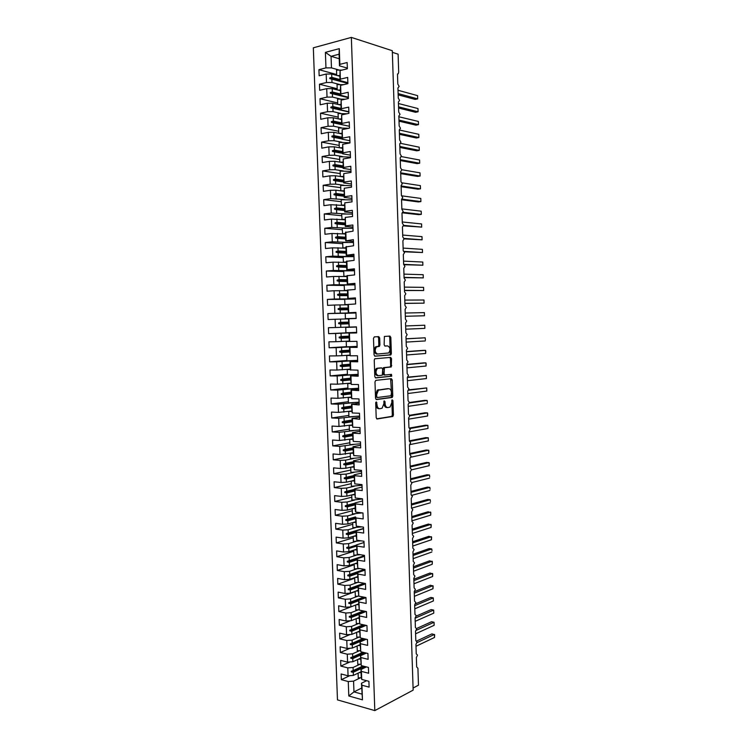 <?xml version="1.0" encoding="UTF-8"?>
<svg xmlns="http://www.w3.org/2000/svg" width="748" height="748" viewBox="0 0 748 748"><rect width="100%" height="100%" fill="white"/><g stroke="black" fill="none" stroke-linecap="round" stroke-linejoin="round"><path stroke-width="1.12" d="M376.281 401.891L375.702 402.948L376.207 417.73L377.132 418.983L392.859 416.44L393.411 415.046L392.924 400.591L392.12 399.787L391.812 402.63L390.063 407.052L387.969 407.567C386.295 407.548 385.332 406.211 385.08 403.565L385.014 401.667L384.192 400.863L383.874 403.733L382.106 408.202L379.947 408.735C378.245 408.707 377.263 407.361 376.992 404.687L376.281 401.891M379.694 337.993L378.769 336.647L374.327 336.871L373.486 338.32L374.056 354.861L374.991 356.198L390.867 354.889L391.363 353.57L390.83 337.395L389.932 336.067L384.388 336.46L384.135 344.753L385.042 346.081L387.642 345.913C390.334 347.39 390.69 349.737 388.708 352.963L377.628 354.038C374.86 352.589 374.486 350.214 376.487 346.913L379.432 346.343L379.928 345.015L379.694 337.993L378.591 338.012L377.852 336.694M374.813 710.6L413.148 690.142L392.298 50.714L351.345 37.4L313.328 47.816L337.47 699.885L374.813 710.6L351.345 37.4M375.814 380.358L374.982 381.854L375.543 398.31L376.468 399.591L392.242 397.431L392.775 396.057L392.242 379.965L391.354 378.684L375.814 380.358M374.795 376.618L374.234 360.115L374.748 358.769L390.643 357.404L391.541 358.703L391.26 366.95L384.435 367.754L384.07 373.719L384.977 375.019L391.466 374.355L391.728 376.188L375.73 377.918L374.795 376.618M339.237 58.727L331.046 56.315L325.399 52.36L339.293 48.648L339.854 64.365L347.147 62.514L347.371 68.769L340.078 70.583L339.985 75.445M336.684 74.529L318.929 69.676L319.153 75.782L326.184 74.033L326.493 82.514L331.99 82.495L339.676 84.505M339.994 76.287L331.682 74.024L326.184 74.033M413.074 688.048L418.469 685.177L417.926 668.31L416.673 666.954L416.365 657.511L417.496 655.089L416.243 653.836L415.944 644.374L417.075 641.971L415.823 640.69L415.514 631.219L416.655 628.834L415.392 627.525L415.084 618.035L416.225 615.669L414.972 614.351L414.663 604.842L415.804 602.495L414.542 601.149L414.233 591.631L415.374 589.293L414.111 587.919L413.803 578.391L414.944 576.082L413.681 574.679L413.373 565.133L414.523 562.842L413.251 561.421L412.943 551.856L414.093 549.584L412.831 548.134L412.513 538.56L413.663 536.307L412.391 534.829L412.083 525.236L413.233 523.002L411.961 521.506L411.652 511.903L412.803 509.687L411.531 508.163L411.222 498.542L412.372 496.345L411.101 494.802L410.792 485.162L411.942 482.984L410.671 481.413L410.353 471.764L411.512 469.604L410.231 468.005L409.923 458.346L411.073 456.205L409.801 454.578L409.483 444.901L410.643 442.779L409.362 441.133L409.053 431.437L410.213 429.333L408.932 427.669L408.614 417.954L409.773 415.869L408.492 414.177L408.174 404.453L409.343 402.387L408.053 400.666L407.744 390.933L408.904 388.885L407.613 387.137L407.305 377.385L408.464 375.356L407.183 373.589L406.865 363.818L408.034 361.808L406.744 360.012L406.426 350.232L407.595 348.241L406.295 346.418L405.986 336.619L407.155 334.655L405.855 332.804L405.538 322.996L406.716 321.042L405.416 319.172L405.098 309.345L406.276 307.409L404.977 305.511L404.659 295.666L405.837 293.758L404.537 291.842L404.21 281.977L405.388 280.089L404.088 278.134L403.77 268.261L404.949 266.391L403.649 264.418L403.322 254.526L404.509 252.674L403.2 250.674L402.882 240.772L404.06 238.939L402.761 236.91L402.433 226.99L403.621 225.176L402.312 223.128L401.985 213.189L403.172 211.394L401.863 209.318L401.545 199.37L402.733 197.594L401.414 195.49L401.096 185.523L402.284 183.774L400.965 181.642L400.648 171.657L401.835 169.927L400.517 167.776L400.199 157.772L401.386 156.061L400.068 153.882L399.75 143.859L400.937 142.176L399.619 139.97L399.292 129.937L400.489 128.263L399.17 126.029L398.843 115.977L400.04 114.332L398.721 112.069L398.394 102.008L399.591 100.382L398.263 98.091L397.936 88.012L399.142 86.403L397.814 84.085L397.487 73.996L398.216 73.809L398.684 72.266L398.104 54.174L392.354 52.323M340.078 70.583L340.377 79.166L347.67 77.409L347.895 83.654L340.602 85.375L340.349 90.106M337.189 88.75L319.461 84.206L319.686 90.302L326.717 88.647L327.026 97.109L332.514 97.081L340.265 98.979M340.527 90.742L332.215 88.629L326.717 88.647M340.602 85.375L340.91 93.939L348.194 92.275L348.418 98.512L341.125 100.138L341.032 104.851L339.76 104.87M337.703 102.953L319.994 98.717L320.219 104.804L327.25 103.233L327.559 111.686L333.047 111.648L340.854 113.425M341.041 105.178L332.738 103.205L327.25 103.233M341.125 100.138L341.434 108.694L348.718 107.123L348.933 113.35L341.649 114.883L341.574 124.57L341.958 123.42L349.241 121.943L349.456 128.16L342.173 129.6L342.098 139.193L342.481 138.128L349.755 136.744L349.98 142.943L342.696 144.299L342.621 153.789L343.005 152.807L350.279 151.507L350.494 157.706L343.22 158.969L343.136 168.365L343.519 167.468L350.793 166.262L351.018 172.442L343.743 173.611L343.659 182.905L344.043 182.091L351.317 180.979L351.532 187.159L344.258 188.234L344.174 197.435L344.566 196.705L351.831 195.677L352.046 201.848L344.781 202.83L344.688 211.936L345.08 211.282L352.345 210.356L352.56 216.509L345.296 217.406L345.202 226.41L345.595 225.84L352.86 224.998L353.075 231.151L345.417 232.478L345.716 240.865L353.374 239.631L353.589 245.765L345.931 246.924L346.231 255.292L353.888 254.226L354.103 260.351L346.446 261.342L346.745 269.701L354.402 268.803L354.617 274.918L346.96 275.741L347.259 284.081L354.917 283.361L355.132 289.467L347.474 290.112L347.764 298.443L355.422 297.891L355.637 303.978L347.979 304.464L348.278 312.776L355.936 312.393L356.151 318.48L355.3 318.452L356.142 318.405M338.208 117.127L320.527 113.21L320.752 119.287L327.774 117.801L328.082 126.244L333.571 126.197L341.453 127.843M341.556 119.587L333.262 117.763L327.774 117.801M338.713 131.274L321.06 127.665L321.285 133.733L328.307 132.349L328.615 140.774L334.094 140.718L342.07 142.242M341.911 133.939L333.786 132.293L328.307 132.349M339.218 145.411L321.593 142.111L321.808 148.169L328.83 146.87L329.139 155.275L334.608 155.21L342.696 156.613M342.425 148.3L334.309 146.804L328.83 146.87M339.723 159.511L322.117 156.528L322.341 162.578L329.363 161.362L329.662 169.759L335.132 169.684L343.351 170.965M342.93 162.643L334.833 161.288L329.363 161.362M340.228 173.601L322.65 170.918L322.874 176.958L329.887 175.836L330.195 184.214L335.656 184.13L344.043 185.289M343.444 176.958L335.356 175.752L329.887 175.836M340.733 187.664L323.173 185.289L323.398 191.32L330.41 190.282L330.719 198.65L344.772 199.594M343.949 191.254L335.871 190.188L330.41 190.282M341.228 201.698L323.706 199.641L323.921 205.653L330.934 204.709L331.242 213.058L345.557 213.872M344.463 205.522L330.934 204.709M341.733 215.723L324.23 213.956L324.454 219.968L331.458 219.108L331.766 227.448L346.446 228.121M344.968 219.772L331.458 219.108M342.229 229.72L324.754 228.262L324.978 234.264L331.981 233.488L332.29 241.81L347.483 242.352M345.473 233.993L331.981 233.488M342.734 243.689L325.277 242.539L325.502 248.523L332.505 247.84L332.804 256.153L348.792 256.555M345.978 248.196L332.505 247.84M343.229 257.639L325.801 256.788L326.025 262.772L333.028 262.165L333.328 270.467L350.728 270.72M346.483 262.38L333.028 262.165M343.734 271.571L326.324 271.019L326.549 276.994L333.543 276.48L333.851 284.764L354.963 284.848L344.211 285.053L344.407 290.43L347.483 290.383M346.988 276.536L333.543 276.48M344.23 285.484L326.848 285.231L327.072 291.196L334.066 290.757L334.365 299.032L355.459 298.835M347.493 290.663L334.066 290.757M344.725 299.368L327.372 299.415L327.587 305.371L334.58 305.025L334.889 313.281L355.945 312.804M347.988 304.782L334.58 305.025M356.151 318.48L348.493 318.788L348.802 323.286L338.676 323.632L340.705 324.08L340.817 327.325L348.783 327.026M353.869 313.057L327.895 313.58L328.11 319.518L335.104 319.265L335.403 327.512L340.817 327.325M348.493 318.863L335.104 319.265M356.646 332.748L348.998 333.094L349.297 341.378L346.231 341.49L349.372 341.387M348.905 318.751L349.204 327.091L356.441 326.876L356.656 332.944L348.998 333.094M356.45 327.044L345.726 327.418L345.922 332.767L356.637 332.374L328.634 333.655L335.618 333.477L335.917 341.714L349.288 341.079M356.646 332.589L335.618 333.477M357.142 346.885L349.512 347.371L349.625 350.634L339.676 351.298L339.704 352.009L341.724 352.448L341.836 355.693L349.784 355.113M349.419 333.131L349.709 341.462L356.955 341.331L357.161 347.399L349.512 347.371M346.418 346.689L329.148 347.764L336.132 347.67L336.432 355.889L341.836 355.693M357.133 346.502L336.132 347.67M357.647 361.013L350.017 361.621L350.129 364.884L350.307 369.886L357.965 370.176L358.18 376.216L350.522 375.861L350.634 379.105L351.242 384.425L358.47 384.556L358.685 390.596L351.027 390.063L351.139 393.317L351.747 398.703L358.975 398.918L359.19 404.949L351.532 404.257L351.644 407.492L352.252 412.961L359.479 413.261L359.695 419.273L352.037 418.422L352.149 421.657L352.757 427.183L359.984 427.576L360.19 433.578L352.972 433.157L352.542 432.559L352.654 435.785L353.262 441.395L360.489 441.872L360.695 447.865L353.477 447.351L353.047 446.678L353.215 451.633L353.767 455.579L360.985 456.14L361.2 462.124L353.982 461.525L353.542 460.768L354.272 469.735L361.49 470.38L361.695 476.364L354.487 475.672L354.047 474.84L354.776 483.872L361.985 484.601L362.2 490.576L354.991 489.8L354.543 488.893L355.281 497.99L362.49 498.804L362.696 504.76L355.487 503.909L355.048 502.918L355.337 511.043L355.777 512.081L362.986 512.978L363.191 518.925L355.992 517.99L355.543 516.924L355.861 521.73L347.904 523.955L342.556 524.273L335.6 523.32L335.815 529.116L342.771 530.108L343.061 538.158L348.409 537.84L356.357 535.446M349.924 347.493L350.223 355.805L357.46 355.768L357.675 361.817L350.017 361.621M346.913 360.48L329.662 361.845L336.647 361.836L336.946 370.045L350.279 369.119M357.619 360.386L336.647 361.836M358.142 375.103L350.522 375.861M347.399 374.252L330.186 375.907L337.161 375.982L337.46 384.182L350.784 383.107M354.589 374.598L337.161 375.982M358.629 389.184L351.027 390.063M347.895 387.997L330.7 389.951L337.675 390.11L337.974 398.291L351.279 397.066M353.57 388.68L337.675 390.11M359.124 403.237L351.532 404.257M348.381 401.723L331.214 403.967L338.19 404.21L338.489 412.382L351.775 411.007M353.234 402.695L338.19 404.21M359.62 417.262L352.037 418.422M348.877 415.421L331.729 417.964L338.704 418.291L338.994 426.444L352.271 424.929M353.187 416.683L338.704 418.291M360.115 431.269L352.542 432.559M349.363 429.109L332.243 431.933L339.209 432.344L339.508 440.488L352.766 438.824M353.299 430.633L339.209 432.344M360.601 445.256L353.047 446.678M349.849 442.769L332.757 445.883L339.723 446.378L340.022 454.504L353.262 452.699M353.505 444.555L339.723 446.378M361.097 459.216L353.542 460.768M350.344 456.402L333.262 459.814L340.228 460.385L340.527 468.5L345.894 468.229L353.748 466.556M353.776 458.459L345.604 460.123L340.228 460.385M361.583 473.157L354.047 474.84M350.831 470.024L333.776 473.718L340.742 474.372L341.032 482.479L346.399 482.198L354.243 480.384M354.094 472.334L346.109 474.101L340.742 474.372M362.079 487.079L354.543 488.893M351.317 483.619L334.291 487.603L341.247 488.341L341.546 496.429L346.904 496.139L354.73 494.194M354.44 486.191L346.614 488.051L341.247 488.341M362.565 500.973L355.048 502.918M351.803 497.196L334.795 501.459L341.752 502.282L342.051 510.36L347.409 510.061L355.225 507.986M354.814 500.019L347.109 501.992L341.752 502.282M352.289 510.753L335.31 515.297L342.266 516.204L347.614 515.905L347.726 519.075L355.543 516.924M347.614 515.905L355.207 513.829M363.537 528.696L356.039 530.902L356.151 534.1L356.777 540.196L363.977 541.262L364.192 547.19L356.992 546.087L356.534 544.862L357.282 554.212L364.472 555.371L364.687 561.29L357.488 560.102L357.03 558.803L357.778 568.218L364.968 569.452L365.183 575.362L357.983 574.09L357.525 572.716L358.273 582.196L365.463 583.515L365.669 589.415L358.479 588.059L358.021 586.61L358.769 596.147L365.959 597.549L366.165 603.44L358.975 602.009L358.516 600.485L359.264 610.088L366.455 611.565L366.66 617.446L359.47 615.931L359.012 614.332L359.76 623.991L366.941 625.562L367.146 631.434L359.966 629.825L359.498 628.152L360.256 637.885L367.436 639.531L367.642 645.393L360.461 643.71L359.994 641.962L360.751 651.751L367.923 653.481L368.128 659.334L360.957 657.567L360.48 655.744L361.237 665.589L368.418 667.403L368.624 673.247L361.443 671.395L360.975 669.497L361.256 677.473L361.733 679.418L368.904 681.306L369.11 687.141L361.939 685.215L361.462 683.233L362.462 699.829L348.802 695.986L353.963 691.891L361.845 694.079M355.992 517.99L356.282 526.143L363.481 527.134L363.687 533.072L356.487 532.052L356.039 530.902M352.766 524.283L335.815 529.116M355.609 527.611L348.119 529.79L342.771 530.108M364.024 542.524L356.534 544.862M353.252 537.793L336.32 542.917L343.276 543.983L343.566 552.015L348.905 551.687L356.843 549.163M356.02 541.374L348.615 543.656L343.276 543.983M364.51 556.334L357.03 558.803M353.739 551.285L336.824 556.69L343.771 557.84L344.071 565.862L349.4 565.525L357.31 562.87M356.45 555.119L349.11 557.503L343.771 557.84M364.996 570.116L357.525 572.716M354.215 564.759L337.329 570.444L344.276 571.668L344.566 579.681L349.905 579.335L357.759 576.558M356.88 568.835L349.615 571.332L344.276 571.668M365.482 583.879L358.021 586.61M354.702 578.204L337.834 584.169L344.781 585.478L345.071 593.482L350.401 593.127L358.217 590.228M357.31 582.533L350.111 585.132L344.781 585.478M365.959 597.624L358.516 600.485M357.292 590.565L358.208 590.509M355.178 591.631L338.339 597.876L345.277 599.27L345.576 607.254L350.896 606.89L338.844 611.565L345.782 613.033L346.072 621.008L351.392 620.634L359.124 617.502M357.759 596.212L350.606 598.905L345.277 599.27M366.081 611.49L359.012 614.332M358.199 609.863L351.102 612.668L345.782 613.033M366.118 625.384L359.498 628.152M350.541 620.69L339.349 625.235L346.277 626.777L346.567 634.734L351.887 634.36L359.61 631.097M358.647 623.495L351.597 626.403L346.277 626.777M366.202 639.25L359.994 641.962M350.27 634.472L339.844 638.876L346.782 640.503L347.072 648.451L352.383 648.058L360.087 644.664M359.096 637.1L352.093 640.12L346.782 640.503M366.314 653.088L360.48 655.744M350.064 648.226L340.349 652.499L347.278 654.201L347.568 662.139L352.869 661.737L360.573 658.212M359.554 650.685L352.589 653.808L347.278 654.201M366.455 666.907L360.975 669.497M349.905 661.961L340.845 666.094L347.773 667.88L348.063 675.799L341.135 673.976L341.35 679.67L348.269 681.54L348.802 695.986M360.003 664.252L353.075 667.478L347.773 667.88M366.632 680.708L361.462 683.233M349.812 675.668L341.35 679.67M360.461 677.8L353.57 681.129L348.269 681.54M339.293 48.648L339.078 54.211L331.046 56.315L331.467 67.881L339.106 70.022M331.467 67.881L325.96 67.89L318.929 69.676M339.854 64.365L339.489 65.852L347.343 68.096M319.461 84.206L326.493 82.514M340.377 79.166L340.013 80.569L347.857 82.663M319.994 98.717L327.026 97.109M340.91 93.939L340.536 95.258L348.372 97.212M320.527 113.21L327.559 111.686M341.434 108.694L341.06 109.928L348.877 111.742M321.06 127.665L328.082 126.244M349.391 126.244L341.574 124.57M321.593 142.111L328.615 140.774M349.896 140.718L342.098 139.193M322.117 156.528L329.139 155.275M350.41 155.173L342.621 153.789M322.65 170.918L329.662 169.759M350.915 169.6L343.136 168.365M323.173 185.289L330.195 184.214M351.42 184.008L343.659 182.905M323.706 199.641L330.719 198.65M351.925 198.388L344.174 197.435M324.23 213.956L331.242 213.058M352.43 212.75L344.688 211.936M324.754 228.262L331.766 227.448M352.934 227.083L345.202 226.41M325.277 242.539L332.29 241.81M353.439 241.398L345.716 240.865M325.801 256.788L332.804 256.153M353.944 255.694L346.231 255.292M326.324 271.019L333.328 270.467M354.44 269.963L346.745 269.701M326.848 285.231L333.851 284.764M354.945 284.203L347.259 284.081M327.372 299.415L334.365 299.032M355.44 298.424L347.764 298.443M327.895 313.58L334.889 313.281M355.945 312.627L348.278 312.776M328.634 333.655L328.409 327.718L335.403 327.512M349.204 327.091L348.802 323.286M329.148 347.764L328.933 341.836L335.917 341.714M329.662 361.845L329.447 355.936L336.432 355.889M350.223 355.805L349.625 350.634M330.186 375.907L329.962 370.008L336.946 370.045M330.7 389.951L330.485 384.051L337.46 384.182M331.214 403.967L330.999 398.076L337.974 398.291M331.729 417.964L331.514 412.083L338.489 412.382M332.243 431.933L332.028 426.07L338.994 426.444M332.757 445.883L332.542 440.03L339.508 440.488M333.262 459.814L333.047 453.961L340.022 454.504M333.776 473.718L333.561 467.874L340.527 468.5M334.291 487.603L334.076 481.768L341.032 482.479M334.795 501.459L334.58 495.644L341.546 496.429M335.31 515.297L335.095 509.491L342.051 510.36M356.282 526.143L355.861 521.73M336.32 542.917L336.104 537.12L343.061 538.158M336.824 556.69L336.619 550.902L343.566 552.015M337.329 570.444L337.124 564.665L344.071 565.862M337.834 584.169L337.629 578.41L344.566 579.681M338.339 597.876L338.133 592.126L345.071 593.482M358.526 600.775L350.784 603.748L350.896 606.89L358.666 603.87M338.844 611.565L338.629 605.815L345.576 607.254M339.349 625.235L339.134 619.494L346.072 621.008M339.844 638.876L339.639 633.145L346.567 634.734M340.349 652.499L340.134 646.777L347.072 648.451M340.845 666.094L340.639 660.39L347.568 662.139M325.399 52.36L325.96 67.89M341.649 114.883L341.958 123.42M342.173 129.6L342.481 138.128M342.696 144.299L343.005 152.807M343.22 158.969L343.519 167.468M343.743 173.611L344.043 182.091M344.258 188.234L344.566 196.705M344.781 202.83L345.08 211.282M345.296 217.406L345.595 225.84M345.819 231.955L346.118 240.379M346.333 246.475L346.633 254.89M346.848 260.977L347.147 269.383M347.362 275.46L347.661 283.847M347.876 289.906L348.175 298.284M348.39 304.343L348.69 312.701M350.438 361.826L350.728 370.129M350.943 376.141L351.242 384.425M351.457 390.428L351.747 398.703M351.962 404.696L352.252 412.961M352.467 418.936L352.757 427.183M352.972 433.157L353.262 441.395M353.477 447.351L353.767 455.579M353.982 461.525L354.272 469.735M354.487 475.672L354.776 483.872M354.991 489.8L355.281 497.99M355.487 503.909L355.777 512.081M356.487 532.052L356.777 540.196M356.992 546.087L357.282 554.212M357.488 560.102L357.778 568.218M357.983 574.09L358.273 582.196M358.479 588.059L358.769 596.147L355.347 596.268L355.169 591.359M358.975 602.009L359.264 610.088M359.47 615.931L359.76 623.991M359.966 629.825L360.256 637.885M360.461 643.71L360.751 651.751M360.957 657.567L361.237 665.589M361.443 671.395L361.733 679.418M361.939 685.215L362.462 699.829M342.266 516.204L342.556 524.273M339.826 75.398L340.013 80.569M347.885 83.421L331.869 79.157L331.99 82.495M331.682 74.024L331.803 77.362L329.793 77.895L329.821 78.633L331.869 79.157M339.975 79.55L331.803 77.362M340.508 90.143L340.536 95.258M332.215 88.629L332.336 91.957L330.317 92.5L330.345 93.229L348.39 97.717L332.402 93.752L332.514 97.081M340.49 94.005L332.336 91.957M330.345 93.229L332.402 93.752M341.032 104.851L341.06 109.928M348.886 112.013L332.925 108.32L333.047 111.648M332.738 103.205L332.86 106.534L330.85 107.076L330.868 107.806L332.925 108.32M341.004 108.432L332.86 106.534M349.391 126.272L333.449 122.868L333.571 126.197M333.262 117.763L333.384 121.083L331.373 121.634L331.401 122.363L333.449 122.868M341.518 122.84L333.384 121.083M342.088 138.988L333.973 137.398L334.094 140.718M333.786 132.293L333.907 135.612L331.897 136.164L331.925 136.884L333.973 137.398M342.032 137.221L333.907 135.612M342.603 153.34L334.496 151.9L334.608 155.21M334.309 146.804L334.431 150.114L332.421 150.666L332.449 151.395L334.496 151.9M342.537 151.582L334.431 150.114M343.117 167.674L335.02 166.374L335.132 169.684M334.833 161.288L334.954 164.597L332.944 165.149L332.972 165.878L335.02 166.374M343.051 165.916L334.954 164.597M343.622 181.979L335.534 180.829L335.656 184.13M335.356 175.752L335.469 179.053L333.468 179.614L333.496 180.333L335.534 180.829M343.556 180.221L335.469 179.053M344.127 196.266L336.058 195.256L336.179 198.557M335.871 190.188L335.992 193.489L333.991 194.05L334.019 194.77L336.058 195.256M344.071 194.517L335.992 193.489M344.641 210.534L336.572 209.664L336.694 212.956M336.394 204.606L336.516 207.897L334.515 208.458L334.534 209.178L336.572 209.664M344.576 208.776L336.516 207.897M345.146 224.774L337.096 224.045L337.217 227.336M336.909 218.996L337.03 222.287L335.029 222.848L335.057 223.568L337.096 224.045M345.099 223.026L337.03 222.287M345.651 238.986L337.61 238.406L337.731 241.688M337.432 233.367L337.544 236.649L335.553 237.209L335.581 237.929L337.61 238.406M345.66 237.247L337.544 236.649M346.156 253.179L338.133 252.74L338.246 256.022M337.946 247.71L338.068 250.982L336.067 251.552L336.095 252.272L338.133 252.74M346.221 251.45L338.068 250.982M346.661 267.354L338.648 267.055L338.76 270.327M338.461 262.034L338.582 265.297L336.591 265.877L336.609 266.587L338.648 267.055M346.754 265.624L338.582 265.297M347.166 281.5L339.162 281.351L339.274 284.614M338.975 276.33L339.096 279.593L337.105 280.173L337.133 280.883L339.162 281.351M347.259 279.771L339.096 279.593M347.67 295.628L339.676 295.619L339.788 298.873M339.489 290.607L339.611 293.861L337.619 294.441L337.647 295.151L339.676 295.619M347.755 293.899L339.611 293.861M348.166 309.728L340.19 309.859L340.303 313.113M340.003 304.857L340.125 308.111L338.133 308.69L338.161 309.401L340.19 309.859M348.185 307.998L340.125 308.111M348.671 323.809L340.705 324.08M340.518 319.087L340.639 322.332L338.648 322.921L338.676 323.632M348.615 322.089L340.639 322.332M349.241 337.872L341.21 338.274L341.331 341.518M341.032 333.29L341.153 336.535L339.162 337.124L339.19 337.834L341.21 338.274M349.11 336.142L341.153 336.535M349.821 351.897L341.724 352.448M341.546 347.474L341.658 350.709L339.676 351.298M349.606 350.186L341.658 350.709M350.316 365.903L342.229 366.604L342.35 369.839M342.051 361.63L342.173 364.865L340.19 365.463L340.218 366.165L342.229 366.604M350.111 364.201L342.173 364.865M350.821 379.9L342.743 380.732L342.855 383.958M342.565 375.767L342.678 379.002L340.695 379.591L340.723 380.302L342.743 380.732M350.606 378.198L342.678 379.002M351.289 393.869L343.248 394.841L343.369 398.058M378.133 389.792L378.151 390.353M343.07 389.886L343.192 393.111L341.21 393.71L341.238 394.411L343.248 394.841M351.102 392.167L343.192 393.111M351.728 407.819L343.762 408.922L343.874 412.139M343.584 403.976L343.697 407.192L341.724 407.791L341.743 408.502L343.762 408.922M351.597 406.117L343.697 407.192M352.177 421.75L344.267 422.985L344.379 426.192M344.089 418.048L344.202 421.255L342.229 421.863L342.257 422.564L344.267 422.985M352.093 420.039L344.202 421.255M352.654 435.654L344.772 437.019L344.884 440.226M344.594 432.092L344.706 435.299L342.734 435.906L342.762 436.608L344.772 437.019M352.589 433.943L344.706 435.299M353.14 449.529L345.277 451.044L345.389 454.242M345.099 446.117L345.211 449.324L343.239 449.922L343.267 450.623L345.277 451.044M353.084 447.828L345.211 449.324M353.636 463.395L345.782 465.032L345.894 468.229M345.604 460.123L345.716 463.321L343.753 463.928L343.771 464.63L345.782 465.032M353.58 461.694L345.716 463.321M354.131 477.224L346.287 479L346.399 482.198M346.109 474.101L346.221 477.289L344.258 477.907L344.276 478.598L346.287 479M354.066 475.532L346.221 477.289M354.617 491.043L346.791 492.951L346.904 496.139M346.614 488.051L346.726 491.24L344.763 491.857L344.781 492.549L346.791 492.951M354.561 489.351L346.726 491.24M355.113 504.835L347.287 506.882L347.409 510.061M347.109 501.992L347.231 505.171L345.267 505.788L345.286 506.48L347.287 506.882M355.057 503.142L347.231 505.171M355.599 518.607L347.792 520.786L347.904 523.955M347.726 519.075L345.763 519.701L345.791 520.393L347.792 520.786M356.095 532.352L348.288 534.67L348.409 537.84M348.119 529.79L348.231 532.959L346.268 533.586L346.296 534.278L348.288 534.67M363.528 528.462L348.231 532.959M356.581 546.077L348.792 548.527L348.905 551.687M348.615 543.656L348.727 546.825L346.773 547.452L346.791 548.144L348.792 548.527M346.773 547.452L348.727 546.825M357.067 559.785L349.288 562.365L349.4 565.525M349.11 557.503L349.232 560.663L347.268 561.29L347.296 561.982L349.288 562.365M364.482 555.642L349.232 560.663M357.553 573.473L349.784 576.175L349.905 579.335M349.615 571.332L349.727 574.483L347.773 575.109L347.792 575.801L349.784 576.175M364.472 569.368L349.727 574.483M358.04 587.133L350.288 589.976L350.401 593.127M350.111 585.132L350.223 588.283L348.269 588.91L348.297 589.602L350.288 589.976M364.033 583.253L350.223 588.283M350.606 598.905L350.719 602.056L348.764 602.692L348.792 603.374L350.784 603.748M363.678 597.11L350.719 602.056M359.012 614.389L351.279 617.493L351.392 620.634M351.102 612.668L351.214 615.81L349.26 616.446L349.288 617.128L351.279 617.493M363.406 610.938L351.214 615.81M365.856 625.328L351.775 631.219L351.887 634.36M351.597 626.403L351.71 629.535L349.765 630.181L349.784 630.863L351.775 631.219M363.21 624.748L351.71 629.535M365.604 639.11L352.261 644.926L352.383 648.058M352.093 640.12L352.205 643.252L350.26 643.888L350.279 644.57L352.261 644.926M363.07 638.53L352.205 643.252M365.407 652.873L352.757 658.614L352.869 661.737M352.589 653.808L352.701 656.931L350.756 657.576L350.775 658.259L352.757 658.614M362.986 652.284L352.701 656.931M365.276 666.608L353.252 672.274L353.365 675.397L361.05 671.741M353.075 667.478L353.187 670.601L351.242 671.246L351.27 671.928L353.252 672.274M362.948 666.019L353.187 670.601M353.365 675.397L348.063 675.799M353.57 681.129L353.963 691.891L361.639 688.085M339.078 54.211L339.489 65.852M363.537 666.169L351.27 671.928M363.64 652.443L350.775 658.259M363.799 638.699L350.279 644.57M364.024 624.926L349.784 630.863M364.304 611.125L349.288 617.128M364.678 597.306L348.792 603.374M365.136 583.449L348.297 589.602M364.987 569.826L347.792 575.801M364.51 556.297L347.296 561.982M356.544 545.096L346.791 548.144M356.057 531.398L346.296 534.278M363.528 528.499L346.268 533.586M355.571 517.672L345.791 520.393M355.543 516.99L345.763 519.701M355.085 503.937L345.286 506.48M355.057 503.245L345.267 505.788M354.589 490.174L344.781 492.549M354.571 489.482L344.763 491.857M354.103 476.383L344.276 478.598M354.075 475.7L344.258 477.907M353.608 462.582L343.771 464.63M353.589 461.89L343.753 463.928M353.112 448.753L343.267 450.623M353.093 448.061L343.239 449.922M352.626 434.897L342.762 436.608M352.598 434.205L342.734 435.906M352.13 421.031L342.257 422.564M352.102 420.339L342.229 421.863M351.635 407.136L341.743 408.502M351.607 406.435L341.724 407.791M351.139 393.214L341.238 394.411M351.111 392.522L341.21 393.71M350.681 379.273L340.723 380.302M350.616 378.582L340.695 379.591M350.251 365.305L340.218 366.165M350.12 364.622L340.19 365.463M349.802 351.326L339.704 352.009M349.307 337.32L339.19 337.834M349.204 336.628L339.162 337.124M348.783 322.594L338.648 322.921M348.222 309.251L338.161 309.401M348.278 308.55L338.133 308.69M347.652 295.18L337.647 295.151M347.783 294.478L337.619 294.441M347.147 281.08L337.133 280.883M347.231 280.378L337.105 280.173M346.642 266.961L336.609 266.587M346.661 266.26L336.591 265.877M346.146 252.824L336.095 252.272M346.118 252.113L336.067 251.552M345.641 238.659L335.581 237.929M345.613 237.948L335.553 237.209M345.137 224.475L335.057 223.568M345.109 223.764L335.029 222.848M344.632 210.263L334.534 209.178M344.604 209.552L334.515 208.458M344.117 196.032L334.019 194.77M344.099 195.322L333.991 194.05M343.613 181.783L333.496 180.333M343.594 181.063L333.468 179.614M343.108 167.505L332.972 165.878M343.08 166.785L332.944 165.149M342.593 153.2L332.449 151.395M342.575 152.489L332.421 150.666M342.088 138.876L331.925 136.884M342.06 138.165L331.897 136.164M341.574 124.533L331.401 122.363M341.556 123.813L331.373 121.634M348.886 111.966L330.868 107.806M341.041 109.442L330.85 107.076M340.527 95.052L330.317 92.5M347.857 82.729L329.793 77.895M375.776 402.405L375.889 404.649C376.16 407.323 377.142 408.67 378.843 408.689L379.311 408.707M387.352 407.548L386.866 407.529C385.201 407.501 384.238 406.173 383.976 403.527L383.874 401.339M376.646 418.833L391.765 416.393L392.317 415L391.802 400.292M376.029 399.469L391.148 397.394L391.681 396.029L390.624 378.769M376.721 396.618L377.366 397.515L390.989 395.748L391.485 392.728C391.232 390.101 390.278 388.754 388.614 388.689L378.385 390.176L376.655 394.607L376.721 396.618L375.618 396.59L377.244 397.515M387.997 388.67L388.614 388.689M375.618 396.59L375.552 394.57L377.282 390.147L387.52 388.661M384.855 375.01L383.883 375L382.976 373.71L382.817 369.091L383.631 367.633L390.157 366.941L390.671 365.613L390.437 358.713L389.839 357.469M375.356 377.834L390.428 376.253L390.662 374.439M378.151 368.24L377.329 368.568C375.262 371.896 375.627 374.271 378.404 375.683L382.34 375.197L382.705 369.213L381.789 367.904L376.225 368.558C374.159 371.887 374.514 374.262 377.301 375.674L378.077 375.683M380.797 367.904L381.789 367.904M377.048 368.24L380.695 367.904M377.431 354.038L376.524 354.047C373.757 352.598 373.374 350.223 375.384 346.922L378.329 346.352L378.825 345.034L378.591 338.012M386.679 345.931L387.642 345.913M384.799 346.044L386.538 345.931M374.692 356.142L389.773 354.898L390.269 353.58L389.736 337.423L389.025 336.114M416.776 640.989L431.923 633.883L434.635 634.734L434.523 637.455L434.429 634.426L417.001 642.644M434.523 637.455L416 646.272M361.088 672.602L359.04 672.695M361.321 677.744L358.264 677.838L358.096 673.153M361.06 672.003L360.405 672.05M416.608 628.498L431.54 621.747L434.046 622.261L434.139 625.3L434.046 622.261L416.309 630.321M434.139 625.3L415.598 633.808M360.62 659.053L358.535 659.147M360.891 664.196L357.778 664.299L357.609 659.568M360.583 658.474L359.9 658.52M416.197 616.109L431.157 609.601L433.662 610.088L433.765 613.136L433.662 610.088L415.093 618.203M433.765 613.136L415.196 621.326M360.162 645.477L358.021 645.571M360.452 650.629L357.292 650.732L357.123 645.973M360.097 644.926L359.386 644.972M415.542 603.795L430.773 597.428L433.288 597.895L433.382 600.943L433.288 597.895L414.691 605.702M433.382 600.943L414.794 608.835M359.713 631.882L357.507 631.985M360.022 637.034L356.805 637.146L356.637 632.35M359.62 631.359L358.872 631.405M414.233 591.715L430.39 585.245L433.12 586.086L432.999 588.732L432.905 585.684L414.28 593.183M432.999 588.732L414.383 596.315M359.255 618.259L356.992 618.362M359.601 623.43L356.319 623.542L356.151 618.708M359.171 617.764L358.348 617.811M413.831 579.242L430.007 573.033L432.737 573.884L432.615 576.512L432.522 573.454L413.878 580.644M432.615 576.512L413.981 583.777M358.797 604.627L356.469 604.73M359.18 609.798L355.833 609.91L355.655 605.038M358.713 604.141L357.825 604.206M413.429 566.75L429.623 560.813L432.353 561.664L432.232 564.273L432.138 561.206L413.476 568.078M432.232 564.273L413.569 571.22M358.329 590.967L355.945 591.07M413.027 554.24L429.24 548.574L431.755 548.948L432.007 550.65L431.755 548.948L413.064 555.502M431.848 552.015L413.167 558.653M357.843 577.288L355.412 577.391M359.274 582.374L354.851 582.599L354.674 577.652M357.815 576.848L356.759 576.914M412.616 541.711L428.856 536.325L431.587 537.167L431.465 539.738L431.372 536.671L412.653 542.908M431.465 539.738L412.756 546.059M357.357 563.59L354.87 563.693M359.835 568.574L354.365 568.901L354.187 563.917M357.338 563.169L356.226 563.235M412.213 529.163L428.473 524.049L431.203 524.9L431.082 527.443L430.988 524.367L412.251 530.295M431.082 527.443L412.354 533.455M356.712 549.874L354.328 549.967M360.424 554.717L353.879 555.184L353.692 550.173M356.852 549.471L355.674 549.537M411.802 516.606L428.08 511.763L430.82 512.604L430.698 515.138L430.605 512.053L411.839 517.663M430.698 515.138L411.942 520.823M356.226 536.129L353.776 536.223M361.032 540.823L353.383 541.449L353.206 536.391M356.338 535.755L355.122 535.82M411.4 504.021L427.697 499.449L430.212 499.72L430.474 501.525L430.212 499.72L411.428 505.012M430.315 502.806L411.681 508.135M355.739 522.366L353.224 522.459M361.658 526.882L352.888 527.695L352.71 522.6M355.721 522.02L354.552 522.076M410.989 491.417L427.314 487.126L429.829 487.369L430.091 489.201L429.829 487.369L411.017 492.343M429.922 490.464L412.055 495.27M355.244 508.575L352.654 508.668M362.303 512.894L352.401 513.913L352.214 508.78M355.235 508.257L353.982 508.313M410.587 478.804L426.921 474.784L429.446 475.008L429.707 476.869L429.446 475.008L410.615 479.655M429.539 478.103L411.877 482.544M354.758 494.765L352.065 494.858M362.49 498.981L351.906 500.113L351.719 494.942M354.748 494.465L353.393 494.531M410.175 466.163L426.538 462.423L429.053 462.619L429.277 463.274L429.156 465.714L429.053 462.619L410.203 466.958M429.156 465.714L411.503 469.856M354.262 480.936L351.466 481.029M362.013 485.218L351.41 486.284L351.223 481.086M354.253 480.655L352.785 480.721M409.764 453.512L426.145 450.044L428.669 450.221L428.894 450.894L428.763 453.316L428.669 450.221L409.792 454.232M428.763 453.316L410.923 457.187M353.767 467.079L350.849 467.173M361.527 471.427L350.915 472.446L350.728 467.201M353.757 466.827L352.149 466.892M409.352 440.834L425.752 437.645L428.277 437.795L428.38 440.909L428.277 437.795L410.063 441.348M428.38 440.909L410.044 444.564M353.271 453.204L350.232 453.297L350.419 458.58L361.041 457.626M353.271 452.979L351.495 453.045M409.736 428.006L425.369 425.238L427.893 425.36L427.987 428.473L427.893 425.36L410.035 428.539M427.987 428.473L409.062 431.914M352.785 439.3L349.802 439.356M360.555 443.798L349.924 444.686L349.737 439.403M352.776 439.104L350.803 439.179M409.661 415.252L424.976 412.803L427.501 412.905L427.725 413.653L427.604 416.019L427.501 412.905L409.764 415.748M427.604 416.019L408.651 419.142M352.289 425.388L349.381 425.397M360.069 429.941L349.428 430.773L349.232 425.481M352.28 425.21L350.055 425.285M409.334 402.527L424.584 400.358L427.108 400.432L427.379 402.452L427.108 400.432L409.278 402.985M427.211 403.555L408.24 406.351M351.784 411.437L348.989 411.409M359.582 416.075L348.923 416.842L348.736 411.54M351.784 411.288L349.232 411.372M408.754 389.82L426.725 387.941L426.818 391.064L426.725 387.941L408.595 390.222M426.818 391.064L407.828 393.532M351.289 397.478L348.241 397.571L351.289 397.347M359.087 402.181L348.428 402.882L348.241 397.571M407.819 377.132L426.332 375.431L426.425 378.563L426.332 375.431L407.305 377.497M426.425 378.563L407.408 380.704M350.793 383.49L347.736 383.593L350.793 383.387M358.601 388.259L347.923 388.904L347.736 383.593M406.884 364.407L423.405 362.902L425.939 362.902L426.164 363.752L426.033 366.034L425.939 362.902L406.893 364.641M426.033 366.034L406.996 367.857M350.298 369.475L347.24 369.577L350.288 369.4M358.114 374.327L347.427 374.907L347.24 369.577M406.463 351.597L423.013 350.382L425.547 350.363L425.78 351.242L425.64 353.495L425.547 350.363L406.473 351.766M425.64 353.495L406.575 354.982M349.793 355.45L346.735 355.552L349.793 355.394M357.619 360.358L346.922 360.882L346.735 355.552M406.052 338.779L425.154 337.797L425.425 339.957L425.154 337.797L406.052 338.872M425.247 340.938L406.164 342.098M357.133 346.38L346.427 346.838L346.231 341.49M424.855 328.363L424.761 325.221L405.64 325.96L424.761 325.221L424.855 328.363L405.743 329.195M356.45 326.96L345.726 327.418M405.323 316.292L424.462 315.768L424.368 312.617L405.22 313.029M424.368 312.617L424.462 315.768L405.323 316.264M355.954 313.01L345.221 313.319L345.417 318.676L356.142 318.358L345.417 318.676M404.911 303.417L424.069 303.155L423.976 300.004L404.799 300.079M423.976 300.004L424.069 303.155L404.902 303.323M355.459 298.948L344.716 299.2L344.912 304.567L347.979 304.501L344.912 304.567M404.49 290.533L423.677 290.523L423.574 287.363L404.378 287.11M423.574 287.363L423.677 290.523L404.481 290.355M347.474 290.327L344.407 290.43M404.07 277.62L423.284 277.882L423.181 274.712L403.957 274.123M423.181 274.712L423.284 277.882L404.07 277.377M354.468 270.767L343.706 270.888L343.902 276.274L346.979 276.255M346.979 276.171L343.902 276.274M404.266 264.717L422.882 265.213L422.788 262.043L403.537 261.117M422.788 262.043L422.882 265.213L403.649 264.371M353.972 256.639L343.201 256.695L343.388 262.09L346.474 262.099M346.474 261.987L343.388 262.09M404.322 251.805L422.489 252.525L422.386 249.355L403.116 248.093M422.386 249.355L422.489 252.525L404.144 251.403M353.477 242.492L342.687 242.483L342.883 247.887L345.969 247.915M345.959 247.784L342.883 247.887M404.06 238.864L422.087 239.828L421.994 236.649L402.695 235.05M421.994 236.649L422.087 239.828L403.985 238.397M352.981 228.318L342.182 228.243L342.631 233.769M345.454 233.554L342.378 233.657M345.464 233.713L342.921 233.797M403.537 225.887L421.694 227.102L421.591 223.923L402.274 221.978M421.591 223.923L421.694 227.102L403.611 225.363M352.476 214.124L341.668 213.984L342.014 219.482M344.95 219.304L341.864 219.407M344.959 219.491L342.724 219.557M402.723 212.862L418.749 214.667L421.292 214.367L421.189 211.179L401.854 208.898M421.189 211.179L421.292 214.367L403.032 212.292M351.981 199.903L341.163 199.707L341.425 205.176M344.445 205.027L341.35 205.139M344.454 205.242L342.472 205.298M401.554 199.744L418.347 201.932L420.89 201.605L420.797 198.416L402.078 195.883M420.797 198.416L420.89 201.605L402.181 199.155M351.476 185.663L340.649 185.401L340.845 190.843L343.93 190.731M343.94 190.964L342.154 191.011M401.134 186.701L417.954 189.179L420.498 188.833L420.395 185.635L402.078 182.839M420.395 185.635L420.498 188.833L401.106 185.953M350.98 171.404L340.134 171.068L340.331 176.491M343.426 176.416L340.462 176.509M343.435 176.678L341.808 176.715M400.713 173.639L417.552 176.416L420.096 176.032L419.993 172.835L401.816 169.74M419.993 172.835L420.096 176.032L400.685 172.816M350.475 157.117L339.62 156.725L339.816 162.12M342.911 162.073L340.078 162.166M342.921 162.353L341.434 162.391M400.283 160.558L417.15 163.625L419.693 163.223L419.591 160.016L401.339 156.584M419.591 160.016L419.693 163.223L400.255 159.661M349.971 142.803L339.106 142.344L339.302 147.721M342.406 147.702L339.667 147.795M342.416 148.02L341.041 148.048M399.862 147.45L416.748 150.816L419.291 150.385L419.189 147.178L400.657 143.373M419.189 147.178L419.291 150.385L399.834 146.477M348.661 128.319L338.592 127.945L338.788 133.303M341.892 133.312L339.246 133.396M341.901 133.649L340.63 133.677M399.441 134.331L416.346 137.997L418.889 137.538L418.786 134.322L399.301 129.984M418.786 134.322L418.889 137.538L399.404 133.284M346.988 113.761L338.077 113.528L338.264 118.857M341.378 118.904L338.807 118.979M341.387 119.269L340.2 119.287M399.011 121.185L415.944 125.15L418.487 124.664L418.384 121.447L398.871 116.763M418.384 121.447L418.487 124.664L398.974 120.073M345.324 99.204L337.563 99.082L337.75 104.393M340.864 104.468L338.358 104.542M398.591 108.03L415.533 112.293L418.085 111.779L417.982 108.553L398.441 103.523M417.982 108.553L418.085 111.779L398.544 106.833M343.687 84.646L337.039 84.618L337.236 89.9M340.349 90.012L337.9 90.078M340.518 90.424L339.312 90.433M398.16 94.846L415.131 99.409L417.683 98.876L417.58 95.641L398.011 90.265M417.58 95.641L417.683 98.876L398.123 93.575M342.07 70.088L336.525 70.125L336.712 75.389M339.985 75.529L337.442 75.585M340.003 75.969L338.853 75.978M375.889 404.649L376.992 404.687M383.911 401.639L385.014 401.667M383.976 403.527L385.08 403.565M391.83 400.554L392.924 400.591M392.317 415L393.411 415.046M391.513 416.496L392.616 416.543M375.823 402.742L376.927 402.779M391.148 379.947L392.242 379.965M391.681 396.029L392.775 396.057M390.886 397.506L391.98 397.534M378.198 389.783L379.301 389.811M375.552 394.57L376.655 394.607M390.437 358.713L391.541 358.703M390.671 365.613L391.765 365.613M389.867 367.053L390.961 367.062M383.631 367.633L384.734 367.633M382.817 369.091L383.92 369.101M382.976 373.71L384.07 373.719M390.428 376.253L391.522 376.272M378.825 345.034L379.928 345.015M378.002 346.483L379.105 346.464M376.272 346.586L377.375 346.576M389.736 337.423L390.83 337.395M390.269 353.58L391.363 353.57M389.465 355.01L390.568 355.01M391.765 416.393L392.859 416.44M391.148 397.394L392.242 397.431M377.282 390.147L378.385 390.176M390.157 366.941L391.26 366.95M383.331 367.745L384.435 367.754M390.624 376.179L391.728 376.188M376.225 368.558L377.329 368.568M378.329 346.352L379.432 346.343M375.384 346.922L376.487 346.913M389.773 354.898L390.867 354.889"/></g></svg>
